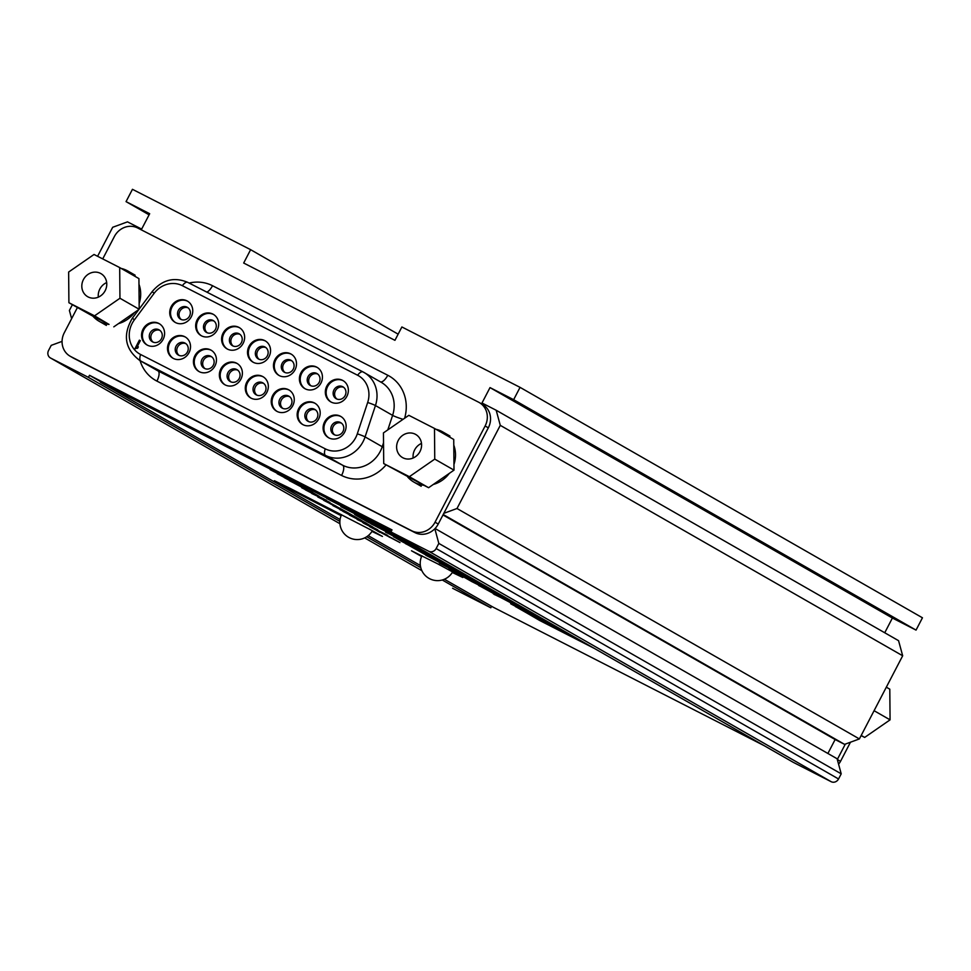 <?xml version="1.0" encoding="UTF-8"?>
<svg xmlns="http://www.w3.org/2000/svg" width="971" height="971" viewBox="0 0 971 971"><rect width="100%" height="100%" fill="white"/><g stroke="black" fill="none" stroke-linecap="round" stroke-linejoin="round"><path stroke-width="1.46" d="M884.739 632.764L892.398 618.029L916.041 630.106L922.45 617.787L520.055 387.356L401.885 326.972L394.942 340.323L243.685 263.032L250.627 249.681L132.457 189.309L126.048 201.628L149.68 213.705L141.657 229.095L127.48 221.861L112.685 227.287L97.586 256.283M72.376 304.712L69.39 310.453L71.623 318.658M435.069 528.503L837.099 758.752L841.214 773.838L838.543 778.973A5.79 5.304 119.8 0 1 831.14 781.691L793.331 762.369L390.937 531.938L428.757 551.261A5.79 5.304 -60.2 0 0 436.149 548.542L838.543 778.973M841.214 773.838L438.819 543.408L436.149 548.542M916.041 630.106L513.647 399.676L490.015 387.599L481.992 403.001L496.181 410.248L898.563 640.678L902.678 655.777L859.384 738.931L844.588 744.369L443.201 514.509M520.055 387.356L513.647 399.676M827.887 753.472L835.133 739.538L844.588 744.369M491.593 606.28L490.804 607.797L452.996 588.475A5.79 5.304 119.8 0 1 452.595 588.244M62.059 341.379L51.22 345.36L48.55 350.495A5.79 5.304 -60.2 0 0 50.601 358.044L88.422 377.367L89.49 375.304L392.005 529.887L390.937 531.938M438.819 543.408L434.838 528.746M443.808 513.343L457.001 508.501L859.384 738.931M902.678 655.777L500.283 425.347L457.001 508.501M500.283 425.347L496.181 410.248M149.097 214.822L126.048 201.628M398.146 334.17L250.627 249.681M490.804 607.797L442.254 579.99M420.783 567.695L366.735 536.745M339.874 521.366L88.422 377.367M100.705 381.724L89.49 375.304M892.398 618.029L490.015 387.599M442.97 514.958L835.133 739.538M861.119 735.605L864.676 737.426L890.067 719.851L889.8 689.167L886.329 687.189M890.067 719.851L874.082 710.699M864.676 737.426L861.204 735.435M92.913 316.182L109.043 324.411A28.936 26.533 -60.2 0 1 99.151 321.28A28.936 26.533 -60.2 0 1 92.913 316.182L68.905 302.721L94.563 315.83L119.955 298.255L119.688 267.571L94.029 254.475L68.638 272.038L68.905 302.721M133.61 275.546A28.936 26.533 -60.2 0 0 127.917 271.055A28.936 26.533 -60.2 0 0 126.898 270.508A28.936 26.533 -60.2 0 0 121.169 268.433M139.144 303.583L138.974 284.297A28.936 26.533 -60.2 0 1 139.144 303.583L139.193 309.045M134.484 312.541L118.523 323.586A28.936 26.533 -60.2 0 0 134.484 312.541L138.829 309.531M98.338 297.15A13.315 12.21 119.8 0 1 106.689 282.573M88.155 296.956A13.315 12.21 119.8 0 1 87.681 296.701A13.315 12.21 119.8 0 1 83.7 279.09A13.315 12.21 119.8 0 1 100.911 273.604A13.315 12.21 119.8 0 1 105.026 290.96A13.315 12.21 119.8 0 1 88.155 296.956M119.955 298.255L139.071 309.203M94.563 315.83L109.043 324.411M118.523 323.586L113.801 326.851M119.688 267.571L138.926 278.592L138.974 284.297M407.723 477.028A28.936 26.533 -60.2 0 0 413.962 482.138A28.936 26.533 -60.2 0 0 423.854 485.269L383.715 463.58L383.448 432.896L408.84 415.321L434.486 428.429L434.753 459.113L409.374 476.688L383.715 463.58M433.333 484.444A28.936 26.533 -60.2 0 0 449.282 473.399L428.612 487.709L423.854 485.269M453.955 464.429A28.936 26.533 -60.2 0 0 453.785 445.143L454.003 470.134L449.282 473.399M448.42 436.404A28.936 26.533 -60.2 0 0 442.727 431.913A28.936 26.533 -60.2 0 0 441.708 431.355A28.936 26.533 -60.2 0 0 435.979 429.279M413.148 457.996A13.315 12.21 119.8 0 1 421.499 443.419M402.953 457.814A13.315 12.21 119.8 0 1 402.492 457.559A13.315 12.21 119.8 0 1 398.511 439.936A13.315 12.21 119.8 0 1 415.722 434.45A13.315 12.21 119.8 0 1 419.836 451.818A13.315 12.21 119.8 0 1 402.953 457.814M434.486 428.429L453.736 439.45L453.785 445.143M434.753 459.113L454.003 470.134M409.374 476.688L428.612 487.709M369.623 526.646L399.991 542.595L371.966 527.714M375.376 529.45L384.213 533.977M386.24 535.009L399.991 542.595M386.47 535.337L389.759 537.351M375.826 529.899L379.722 532.254M365.97 524.279L362.377 522.325M363.567 523.066L384.965 534.001M349.39 515.055L359.209 520.031M360.362 520.626L377.816 529.911M357.134 519.485L361.261 521.427M323.719 500.356L342.108 509.629M345.615 511.414L361.94 520.723L346.696 512.761M340.566 509.047L343.855 511.062M329.922 503.609L351.284 514.885M317.796 496.97L336.184 506.231M322.154 498.693L345.591 511.45M305.331 489.833L329.909 502.468M311.752 493.511L319.568 497.176M301.799 487.673L326.341 500.296L301.799 487.673M300.27 486.107L284.175 477.55L296.968 484.08M286.336 478.642L306.12 489.323M281.129 475.778L293.825 482.259M296.034 483.388L307.746 489.954M277.233 473.739L299.165 484.905L283.981 476.846M523.879 610.492L510.649 603.731M508.525 599.277L453.651 570.814M471.056 580.524L463.737 576.992L471.76 581.58L518.83 605.079M454.185 569.273L452.765 568.29M434.11 558.58L405.429 543.457L425.298 554.659L454.294 569.297M462.257 572.781L432.726 557.572M405.769 541.867L386.47 532.606M423.162 550.387L371.007 523.721L411.534 544.804L387.817 533.091M437.775 558.762L420.006 549.683M391.058 531.707L326.826 498.439L384.844 528.77L340.845 506.607L356.867 514.412M384.892 528.661L365.448 518.805M371.942 531.416L382.453 536.429L371.056 530.02L290.038 488.352L274.392 480.73L285.79 487.139L341.124 515.686M391.398 531.052L100.426 382.271L340.068 519.509M368.24 535.64L420.358 565.486M444.39 579.25L493.292 607.251L763.922 745.534M421.596 556.492L411.473 550.763L437.375 563.678L462.815 577.49L452.304 572.477M407.662 541.515L362.377 518.247L355.495 515.006L367.875 522.095L393.777 534.79M376.287 526.391L369.781 522.532M404.591 539.755L355.556 514.909M445.725 563.314L393.473 536.611L401.436 541.308L455.848 569.103M478.145 581.872L425.893 555.169L468.046 577.684L439.365 563.034L465.946 576.471M491.678 589.628L473.095 579.918M521.779 606.863L479.358 585.829M536.951 615.553L506.595 599.932M553.628 625.106L521.391 608.416M509.12 601.571L494.712 594.628M594.325 648.41L539.755 620.53L516.742 607.142M522.823 610.237L567.865 633.262M343.734 511.644L359.646 519.983M544.889 622.265L559.782 630.531C568.885 635.143 571.009 636.041 566.178 633.201M512.336 604.666L521.257 609.303L512.069 604.472M522.459 609.885L521.658 609.485M292.186 489.445L341.513 514.812M391.847 530.202L100.863 381.421L100.426 382.271M389.711 530.081L390.148 529.231M340.845 506.607L398.268 536.126M391.01 531.817L383.873 527.593M383.824 527.702L326.766 498.548M399.19 538.019L422.118 549.792M354.536 514.278L355.495 515.006M369.514 522.398L368.822 522.095M387.757 533.188L443.893 562.258M439.887 559.964L414.423 546.964L433.6 556.274M425.699 551.844L370.958 523.83M385.487 532.011L386.409 532.715M447.837 564.515L393.425 536.72M454.137 569.382L474.71 579.905M459.052 571.069L432.702 557.524M432.75 557.536L434.292 558.871M434.061 558.677L413.84 547.753M413.78 547.862L405.38 543.566M439.365 563.034L501.813 595.429M493.778 590.829L476.506 581.872M476.458 581.981L488.255 587.673M480.244 583.086L425.832 555.278M479.674 584.967L499.749 595.041L476.045 582.77M511.304 600.867L448.954 568.52L463.737 576.992M491.896 590.975L479.723 584.87M523.624 607.919L478.521 585.319L499.155 596.558M478.582 585.21L479.298 585.926M499.106 596.667L560.036 628.771M493.207 593.694L494.664 594.725M556.007 626.465L512.397 603.889L546.904 621.258M538.832 616.634L530.336 612.228M530.287 612.325L498.038 595.636L531.695 612.543M511.766 604.326L522.762 610.055L511.219 604.096M518.429 607.87L520.128 608.708L518.429 607.87M520.177 608.805L521.293 609.242M519.254 608.586L549.877 625.542M570.475 634.743L517.094 607.482L540.495 620.748M567.744 634.67L591.715 646.917M540.446 620.845L593.815 648.118M583.255 642.074L560.243 630.932L530.809 614.485M569.127 634.84L570.123 635.532L569.309 635.386M531.865 615.748C526.124 612.398 528.175 613.211 538.031 618.211L578.959 639.61M548.627 623.588L565.462 632.716M565.413 632.825L581.046 640.799M549.27 624.086L531.246 614.898L549.27 624.086M554.198 626.72L534.026 616.415L554.198 626.72M556.334 627.873L536.126 617.544L556.334 627.873M541.017 620.226L561.384 630.628L541.041 620.19M515.407 606.584L569.977 634.464M542.728 621.185L563.119 631.599L542.753 621.137M539.33 619.292L559.599 629.645L539.342 619.267M530.53 614.449L546.697 623.625M530.482 614.546L546.188 623.552L529.887 614.364M552.038 625.567L531.95 615.298L552.038 625.567M553.749 626.878L543.068 621.367L547.389 624.183L559.733 630.64C568.824 635.252 570.96 636.139 566.129 633.31L553.773 626.841M548.154 624.317L547.389 624.183M568.8 634.973L566.129 633.31M552.96 626.526L548.809 624.402L552.912 626.441M286.627 478.181L295.33 482.696M287.27 478.679L295.281 482.793L287.331 478.582M295.997 483.242L295.281 482.793M270.181 469.697L293.473 481.47M293.424 481.567L297.842 483.971M308.584 490.865L289.394 480.584M289.358 480.681L312.65 492.455M312.589 492.552L319.241 496.363M301.738 487.77L325.03 499.543M324.982 499.64L326.28 500.393M349.342 514.096L358.044 518.611M349.985 514.594L357.996 518.708L350.033 514.496M358.712 519.157L357.996 518.708M339.947 509.654L346.647 512.858L332.944 505.527M332.895 505.612L356.187 517.385M356.139 517.482L360.557 519.886M362.11 521.524L342.933 511.244M342.884 511.329L366.176 523.102M366.128 523.211L372.767 527.01M365.12 523.478L367.524 524.546M364.283 522.859L365.169 523.369M382.695 533.128L374.891 529.025M363.518 523.175L387.623 535.361M385.56 534.511L384.904 534.099M365.375 524.037L366.091 524.352M188.046 307.807A6.833 6.263 -60.2 0 0 181.322 319.556M153.151 342.132A6.833 6.263 119.8 0 1 159.875 330.383M179.077 355.386A6.833 6.263 119.8 0 1 185.813 343.637M205.015 368.64A6.833 6.263 119.8 0 1 211.751 356.879M230.952 381.894A6.833 6.263 119.8 0 1 237.677 370.133M256.878 395.136A6.833 6.263 119.8 0 1 263.614 383.387M282.816 408.39A6.833 6.263 119.8 0 1 289.54 396.641M308.754 421.645A6.833 6.263 119.8 0 1 315.478 409.883M334.679 434.899A6.833 6.263 119.8 0 1 341.416 423.138M213.984 321.049A6.833 6.263 -60.2 0 0 207.248 332.81M239.922 334.303A6.833 6.263 -60.2 0 0 233.186 346.052M265.848 347.557A6.833 6.263 -60.2 0 0 259.123 359.306M291.786 360.799A6.833 6.263 -60.2 0 0 285.049 372.561M317.711 374.053A6.833 6.263 -60.2 0 0 310.987 385.815M343.649 387.308A6.833 6.263 -60.2 0 0 336.913 399.057M187.1 307.188A6.833 6.263 119.8 0 1 189.454 316.243A6.833 6.263 119.8 0 1 180.788 319.313A6.833 6.263 -60.2 0 1 178.433 310.271A6.833 6.263 -60.2 0 1 187.1 307.188M152.617 341.901A6.833 6.263 -60.2 0 0 159.171 329.909A6.833 6.263 -60.2 0 0 158.928 329.776A6.833 6.263 119.8 0 0 152.374 341.768A6.833 6.263 119.8 0 0 152.617 341.901M178.555 355.155A6.833 6.263 -60.2 0 0 185.109 343.151A6.833 6.263 -60.2 0 0 184.866 343.03A6.833 6.263 119.8 0 0 178.312 355.022A6.833 6.263 119.8 0 0 178.555 355.155M204.48 368.397A6.833 6.263 -60.2 0 0 211.035 356.406A6.833 6.263 -60.2 0 0 210.792 356.272A6.833 6.263 119.8 0 0 204.25 368.276A6.833 6.263 119.8 0 0 204.48 368.397M230.418 381.652A6.833 6.263 -60.2 0 0 236.973 369.66A6.833 6.263 -60.2 0 0 236.73 369.526A6.833 6.263 119.8 0 0 230.176 381.518A6.833 6.263 119.8 0 0 230.418 381.652M256.356 394.906A6.833 6.263 -60.2 0 0 262.91 382.914A6.833 6.263 -60.2 0 0 262.668 382.78A6.833 6.263 119.8 0 0 256.113 394.772A6.833 6.263 119.8 0 0 256.356 394.906M282.282 408.16A6.833 6.263 -60.2 0 0 288.836 396.156A6.833 6.263 -60.2 0 0 288.593 396.034A6.833 6.263 119.8 0 0 282.039 408.026A6.833 6.263 119.8 0 0 282.282 408.16M308.22 421.402A6.833 6.263 -60.2 0 0 314.774 409.41A6.833 6.263 -60.2 0 0 314.531 409.276A6.833 6.263 119.8 0 0 307.977 421.28A6.833 6.263 119.8 0 0 308.22 421.402M334.158 434.656A6.833 6.263 -60.2 0 0 340.712 422.664A6.833 6.263 -60.2 0 0 340.469 422.531A6.833 6.263 119.8 0 0 333.915 434.523A6.833 6.263 119.8 0 0 334.158 434.656M213.037 320.442A6.833 6.263 119.8 0 1 215.392 329.497A6.833 6.263 119.8 0 1 206.726 332.568A6.833 6.263 -60.2 0 1 204.371 323.525A6.833 6.263 -60.2 0 1 213.037 320.442M238.963 333.696A6.833 6.263 119.8 0 1 241.33 342.739A6.833 6.263 119.8 0 1 232.652 345.822A6.833 6.263 -60.2 0 1 230.297 336.779A6.833 6.263 -60.2 0 1 238.963 333.696M264.901 346.95A6.833 6.263 119.8 0 1 267.256 355.993A6.833 6.263 119.8 0 1 258.589 359.076A6.833 6.263 -60.2 0 1 256.235 350.021A6.833 6.263 -60.2 0 1 264.901 346.95M290.839 360.192A6.833 6.263 119.8 0 1 293.193 369.247A6.833 6.263 119.8 0 1 284.527 372.318A6.833 6.263 -60.2 0 1 282.173 363.275A6.833 6.263 -60.2 0 1 290.839 360.192M316.764 373.447A6.833 6.263 119.8 0 1 319.119 382.501A6.833 6.263 119.8 0 1 310.453 385.572A6.833 6.263 -60.2 0 1 308.098 376.53A6.833 6.263 -60.2 0 1 316.764 373.447M342.702 386.701A6.833 6.263 119.8 0 1 345.057 395.743A6.833 6.263 119.8 0 1 336.391 398.826A6.833 6.263 -60.2 0 1 334.036 389.772A6.833 6.263 -60.2 0 1 342.702 386.701M138.052 347.387L136.729 347.582L140.334 340.663L139.375 340.166L135.454 348.723M175.581 322.603A12.271 11.251 119.8 0 1 175.144 322.36A12.271 11.251 119.8 0 1 171.345 306.351A12.271 11.251 119.8 0 1 186.918 300.828A12.271 11.251 119.8 0 1 187.342 301.059A12.271 11.251 119.8 0 1 191.141 317.068A12.271 11.251 119.8 0 1 175.581 322.603A12.271 11.251 -60.2 0 1 172.292 306.593A12.271 11.251 -60.2 0 1 187.731 301.289A12.271 11.251 119.8 0 1 187.755 301.301M159.584 323.877A12.271 11.251 -60.2 0 0 159.56 323.877A12.271 11.251 119.8 0 0 144.121 329.181A12.271 11.251 119.8 0 0 147.386 345.166A12.271 11.251 -60.2 0 0 162.97 339.656A12.271 11.251 -60.2 0 0 159.171 323.634A12.271 11.251 -60.2 0 0 158.746 323.404A12.271 11.251 -60.2 0 0 143.174 328.938A12.271 11.251 -60.2 0 0 146.973 344.948A12.271 11.251 -60.2 0 0 147.41 345.178M185.51 337.131A12.271 11.251 -60.2 0 0 185.497 337.119A12.271 11.251 119.8 0 0 170.046 342.423A12.271 11.251 119.8 0 0 173.324 358.42A12.271 11.251 -60.2 0 0 188.908 352.898A12.271 11.251 -60.2 0 0 185.109 336.888A12.271 11.251 -60.2 0 0 184.672 336.658A12.271 11.251 -60.2 0 0 169.112 342.18A12.271 11.251 -60.2 0 0 172.911 358.19A12.271 11.251 -60.2 0 0 173.348 358.433M211.447 350.385A12.271 11.251 -60.2 0 0 211.423 350.373A12.271 11.251 119.8 0 0 195.984 355.677A12.271 11.251 119.8 0 0 199.261 371.675M237.385 363.64A12.271 11.251 -60.2 0 0 237.361 363.627A12.271 11.251 119.8 0 0 221.922 368.931A12.271 11.251 119.8 0 0 225.187 384.917A12.271 11.251 -60.2 0 0 240.772 379.406A12.271 11.251 -60.2 0 0 236.973 363.397A12.271 11.251 -60.2 0 0 236.548 363.154A12.271 11.251 -60.2 0 0 220.975 368.689A12.271 11.251 -60.2 0 0 224.774 384.698A12.271 11.251 -60.2 0 0 225.211 384.929M263.311 376.882A12.271 11.251 -60.2 0 0 263.287 376.869A12.271 11.251 119.8 0 0 247.848 382.173A12.271 11.251 119.8 0 0 251.125 398.171A12.271 11.251 -60.2 0 0 266.709 392.66A12.271 11.251 -60.2 0 0 262.91 376.639A12.271 11.251 -60.2 0 0 262.473 376.408A12.271 11.251 -60.2 0 0 246.913 381.931A12.271 11.251 -60.2 0 0 250.712 397.952A12.271 11.251 -60.2 0 0 251.137 398.183M289.249 390.136A12.271 11.251 -60.2 0 0 289.224 390.124A12.271 11.251 119.8 0 0 273.786 395.428A12.271 11.251 119.8 0 0 277.051 411.425M315.174 403.39A12.271 11.251 -60.2 0 0 315.162 403.378A12.271 11.251 119.8 0 0 299.723 408.682A12.271 11.251 119.8 0 0 302.988 424.679A12.271 11.251 -60.2 0 0 318.573 419.156A12.271 11.251 -60.2 0 0 314.774 403.147A12.271 11.251 -60.2 0 0 314.349 402.904A12.271 11.251 -60.2 0 0 298.777 408.439A12.271 11.251 -60.2 0 0 302.576 424.448A12.271 11.251 -60.2 0 0 303.013 424.679M341.112 416.644A12.271 11.251 -60.2 0 0 341.088 416.632A12.271 11.251 119.8 0 0 325.649 421.936A12.271 11.251 119.8 0 0 328.926 437.921A12.271 11.251 -60.2 0 0 344.511 432.411A12.271 11.251 -60.2 0 0 340.712 416.401A12.271 11.251 -60.2 0 0 340.275 416.158A12.271 11.251 -60.2 0 0 324.715 421.693A12.271 11.251 -60.2 0 0 328.514 437.703A12.271 11.251 -60.2 0 0 328.938 437.933M213.669 314.543A12.271 11.251 119.8 0 1 213.681 314.555A12.271 11.251 -60.2 0 0 198.218 319.847A12.271 11.251 -60.2 0 0 201.495 335.832M239.594 327.797A12.271 11.251 119.8 0 1 239.619 327.797A12.271 11.251 -60.2 0 0 224.155 333.102A12.271 11.251 -60.2 0 0 227.42 349.087M253.382 362.353A12.271 11.251 119.8 0 1 252.946 362.122A12.271 11.251 119.8 0 1 249.146 346.101A12.271 11.251 119.8 0 1 264.719 340.578A12.271 11.251 119.8 0 1 265.144 340.809A12.271 11.251 119.8 0 1 268.943 356.818A12.271 11.251 119.8 0 1 253.382 362.353A12.271 11.251 -60.2 0 1 250.093 346.344A12.271 11.251 -60.2 0 1 265.532 341.039A12.271 11.251 119.8 0 1 265.544 341.052M291.458 354.294A12.271 11.251 119.8 0 1 291.482 354.306A12.271 11.251 -60.2 0 0 276.019 359.598A12.271 11.251 -60.2 0 0 279.296 375.595A12.271 11.251 119.8 0 1 278.883 375.364A12.271 11.251 119.8 0 1 275.084 359.355A12.271 11.251 119.8 0 1 290.645 353.832A12.271 11.251 119.8 0 1 291.082 354.063A12.271 11.251 119.8 0 1 294.881 370.072A12.271 11.251 119.8 0 1 279.308 375.607M305.222 388.837A12.271 11.251 -60.2 0 1 301.957 372.852A12.271 11.251 -60.2 0 1 317.396 367.548A12.271 11.251 119.8 0 1 317.42 367.56M331.184 402.103A12.271 11.251 119.8 0 1 330.747 401.873A12.271 11.251 119.8 0 1 326.948 385.851A12.271 11.251 119.8 0 1 342.52 380.329A12.271 11.251 119.8 0 1 342.945 380.559A12.271 11.251 119.8 0 1 346.744 396.581A12.271 11.251 119.8 0 1 331.184 402.103A12.271 11.251 -60.2 0 1 327.882 386.106A12.271 11.251 -60.2 0 1 343.333 380.79A12.271 11.251 119.8 0 1 343.346 380.802M139.375 340.166L135.03 348.516L137.603 348.249L138.343 346.829L136.729 347.582M199.273 371.687A12.271 11.251 -60.2 0 0 214.846 366.152A12.271 11.251 -60.2 0 0 211.047 350.143A12.271 11.251 -60.2 0 0 210.61 349.912A12.271 11.251 -60.2 0 0 195.05 355.435A12.271 11.251 -60.2 0 0 198.849 371.444A12.271 11.251 -60.2 0 0 199.273 371.687M277.075 411.437A12.271 11.251 -60.2 0 0 292.647 405.902A12.271 11.251 -60.2 0 0 288.848 389.893A12.271 11.251 -60.2 0 0 288.411 389.662A12.271 11.251 -60.2 0 0 272.839 395.185A12.271 11.251 -60.2 0 0 276.638 411.194A12.271 11.251 -60.2 0 0 277.075 411.437M212.843 314.07A12.271 11.251 119.8 0 1 213.28 314.313A12.271 11.251 119.8 0 1 217.079 330.322A12.271 11.251 119.8 0 1 201.519 335.845A12.271 11.251 119.8 0 1 201.082 335.614A12.271 11.251 119.8 0 1 197.283 319.605A12.271 11.251 119.8 0 1 212.843 314.07M238.781 327.324A12.271 11.251 119.8 0 1 239.218 327.555A12.271 11.251 119.8 0 1 243.017 343.576A12.271 11.251 119.8 0 1 227.445 349.099A12.271 11.251 119.8 0 1 227.008 348.868A12.271 11.251 119.8 0 1 223.221 332.859A12.271 11.251 119.8 0 1 238.781 327.324M316.582 367.074A12.271 11.251 119.8 0 1 317.019 367.317A12.271 11.251 119.8 0 1 320.818 383.327A12.271 11.251 119.8 0 1 305.246 388.849A12.271 11.251 119.8 0 1 304.809 388.618A12.271 11.251 119.8 0 1 301.01 372.609A12.271 11.251 119.8 0 1 316.582 367.074M357.304 433.831A23.814 21.835 119.8 0 1 325.249 448.833L140.589 354.488A23.814 21.835 119.8 0 1 134.338 319.908L154.11 293.363A23.814 21.835 119.8 0 1 182.342 285.692L357.607 375.243A23.814 21.835 119.8 0 1 367.669 402.492L357.304 433.831A8.824 0.765 18.3 0 1 365.084 436.901A29.409 26.957 -60.2 0 1 325.503 455.423L140.856 361.066A8.824 3.52 117.1 0 1 140.589 354.488M102.72 258.917L114.372 236.548A18.231 16.713 119.8 0 1 137.676 227.991L478.642 402.212A18.231 16.713 119.8 0 1 479.286 402.564A18.231 16.713 119.8 0 1 485.124 425.99L435.032 522.216A18.231 16.713 119.8 0 1 411.728 530.773L70.749 356.551A18.231 16.713 119.8 0 1 70.106 356.199A18.231 16.713 119.8 0 1 64.28 332.774L77.389 307.576M479.286 402.564L482.502 404.397A18.231 16.713 119.8 0 1 488.328 427.823L438.237 524.049A18.231 16.713 119.8 0 1 414.933 532.606L73.954 358.384A18.231 16.713 119.8 0 1 73.311 358.044L70.106 356.199M850.475 742.208L840.522 761.337A11.579 10.62 -60.2 0 1 838.568 764.104M845.328 744.102L837.305 759.504L840.522 761.337M831.14 781.691L428.757 551.261M50.601 358.044L339.923 523.721L50.395 357.923M364.671 537.898L421.851 570.645L364.671 537.898M310.526 498.973L310.089 499.822M134.338 319.908L132.444 318.1L152.216 291.555C162.242 279.757 174.064 276.686 187.706 282.343A8.824 3.52 -62.9 0 1 187.767 282.367L362.911 371.857M154.11 293.363L152.216 291.555M139.812 360.508A29.409 26.957 -60.2 0 0 140.856 361.066L158.006 370.886A29.409 26.957 119.8 0 1 156.962 370.327L139.812 360.508C124.907 349.184 122.455 335.044 132.444 318.1M325.249 448.833A8.824 3.52 117.1 0 0 325.503 455.423L342.654 465.243L158.006 370.886A9.407 3.75 -62.9 0 1 156.914 381.105A38.816 35.587 119.8 0 1 140.067 360.654M367.669 402.492A8.824 0.765 18.3 0 1 375.449 405.55L365.084 436.901L382.234 446.721A29.409 26.957 119.8 0 1 342.654 465.243A9.407 3.75 -62.9 0 1 341.574 475.45L156.914 381.105M357.607 375.243A8.824 3.52 -62.9 0 1 362.96 371.893A8.824 3.52 -62.9 0 1 363.02 371.917A29.409 26.957 -60.2 0 1 364.064 372.476A29.409 26.957 -60.2 0 1 375.449 405.55L392.6 415.37L387.805 429.886M182.342 285.692A8.824 3.52 -62.9 0 1 187.706 282.343L362.96 371.893L381.215 382.307A29.409 26.957 119.8 0 1 392.6 415.37A9.407 0.813 -161.7 0 0 403.062 419.326M383.533 442.788L382.234 446.721A9.407 0.813 -161.7 0 0 383.581 447.376M386.045 464.915A38.816 35.587 119.8 0 1 341.574 475.45M380.438 381.858A9.407 3.75 117.1 0 0 387.781 375.267A38.816 35.587 119.8 0 1 404.628 418.234M206.872 292.125A9.407 3.75 117.1 0 0 212.528 285.717L387.781 375.267M189.127 283.059A38.816 35.587 119.8 0 1 212.528 285.717M70.749 356.551L73.954 358.384M411.728 530.773L414.933 532.606M435.032 522.216L438.237 524.049M485.124 425.99L488.328 427.823M341.574 514.679A17.369 17.369 0 0 0 348.589 537.279A17.369 17.369 0 0 0 372.354 530.724M421.924 555.752A17.369 17.369 0 0 0 428.951 578.34A17.369 17.369 0 0 0 452.717 571.785M135.139 275.194L127.917 271.055M106.373 325.419L99.151 321.28M449.949 436.04L442.727 431.913M421.183 486.265L413.962 482.138"/></g></svg>
